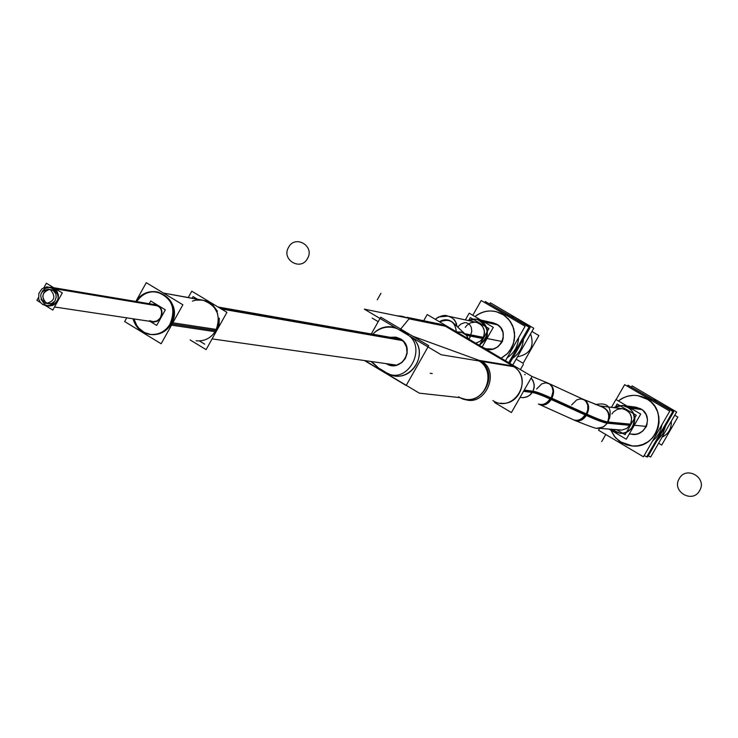 <?xml version="1.0" encoding="UTF-8"?>
<svg xmlns="http://www.w3.org/2000/svg" width="738" height="738" viewBox="0 0 738 738"><rect width="100%" height="100%" fill="white"/><g stroke="black" fill="none" stroke-linecap="round" stroke-linejoin="round"><path stroke-width="1.11" d="M372.828 334.24C379.074 327.506 386.647 325.32 395.531 327.672C387.985 325.559 381.186 326.971 375.135 331.906L374.609 332.469C381.38 327.017 388.889 325.735 397.127 328.613M371.694 361.574L378.52 367.948L371.694 361.574M400.134 329.729L408.363 334.609L400.134 329.729M391.158 374.876C412.09 382.911 429.47 352.543 412.394 337.681C431.49 354.406 407.763 386.823 386.721 372.856L389.996 374.461M385.365 372.044L379.701 368.659L385.365 372.044M391.426 365.494L396.85 365.153L401.749 362.681L405.374 358.474L407.173 353.161L406.869 347.57L404.507 342.543L400.457 338.862L395.928 337.183M395.817 337.155L390.467 337.34L395.614 337.128L400.457 338.862C416.195 347.413 401.417 373.511 386.398 363.723L391.315 365.476M407.321 317.94L402.81 316.454M402.21 316.344L398.059 316.039M440.42 324.176L406.933 317.303L439.71 324.028L443.898 325.421M445.484 326.261L512.642 365.928L445.484 326.261L409.046 318.825L400.697 329.037L409.046 318.825L445.484 326.261M492.883 400.586C513.261 413.917 534.413 379.784 513.842 366.703C530.53 377.118 519.939 406.26 500.613 403.169L501.268 403.243M448.353 316.215L451.951 317.746L454.156 319.729L455.743 322.257L456.702 326.141L455.743 322.257L454.147 319.729L451.951 317.746L448.353 316.215L476.425 322.34C483.75 325.209 485.973 330.412 483.076 337.958L479.94 341.417L475.659 343.161M524.248 390.061L532.891 391.205L532.412 392.081L529.81 395.088L527.283 396.657L523.482 397.634L520.032 397.441L523.399 397.681L527.08 396.85L530.308 394.839L532.725 391.869L534.146 387.847L534.22 384.636L532.984 380.559L531.148 377.957L532.984 380.559L534.22 384.636L534.146 387.847L532.725 391.869C536 392.339 542.126 394.609 551.101 398.686L586.064 414.581C589.21 407.68 588.37 402.644 583.537 399.461L599.468 405.863L622.392 408.686C630.621 411.214 633.241 416.564 630.261 424.756L626.737 428.455L621.922 430.07L597.512 428.169L603.49 426.942L607.937 422.643L630.261 424.756L631.221 422.551L631.599 417.782L629.892 413.326L626.442 410.06L621.94 408.64L617.272 409.35L613.37 412.025L611.959 413.963M196.972 340.901L196.105 340.781C204.564 341.519 211.142 338.124 215.828 330.587C221.4 315.495 216.981 305.338 202.572 300.108L163.467 293.06L205.957 300.901L212.728 304.84L217.452 311.27M157.517 291.99C172.517 297.451 177.111 308.069 171.299 323.853C185.229 300.91 149.952 278.346 136.724 301.611C141.761 294.231 148.532 291.003 157.037 291.907M150.755 334.526C159.565 335.292 166.41 331.731 171.299 323.853L166.871 329.425L160.976 333.179L154.27 334.692L150.847 334.535L144.344 332.46L138.892 328.226L136.761 325.44L133.975 318.936C136.475 327.506 141.908 332.681 150.275 334.452M155.174 304.407C161.447 306.621 163.375 311.021 160.967 317.589C163.375 309.757 160.736 305.338 153.034 304.342L154.962 304.37M152.379 321.989L157.295 321.178L160.967 317.589L157.111 321.27L153.716 322.082L150.321 321.39L152.166 321.962M51.153 287.285L54.132 288.401L57.01 291.242L58.413 295.154L58.071 299.36L54.511 304.425L52.739 305.431L48.809 306.086L45.036 304.868L40.959 299.167L45.036 304.868L47.029 305.763M48.173 306.021C58.975 303.355 60.968 297.488 54.132 288.401C49.428 286.123 45.433 287.174 42.167 291.556L45.553 288.281L49.99 287.174M49.603 289.379C42.14 292.183 40.977 296.713 46.097 302.949L47.352 303.549M48.487 303.825L52.001 303.383L54.87 301.132L51.439 303.586L47.352 303.549L43.893 300.772L42.786 296.15L43.717 293.06L45.811 290.671L48.653 289.471L53.071 290.32L50.774 289.462M55.996 294.001L53.071 290.32L55.996 294.001M156.788 304.969L53.745 287.719L155.128 304.693L159.694 307.229M160.386 318.023L156.88 321.058L152.415 321.713L54.529 306.971L154.085 321.962M477.006 319.213L468.067 320.513L472.763 319.028L477.652 319.36L483.934 323.133L486.6 327.331L487.431 334.775L485.761 339.535L479.349 345.338L485.761 339.535C489.506 329.757 486.646 322.995 477.172 319.25M480.927 320.08L493.501 322.884L480.927 320.08L493.187 322.82L496.895 324.277L500.788 327.792L503.021 332.607L503.242 337.949L502.569 340.55L501.406 342.976L497.818 346.897L493.03 349.083L485.041 348.696M496.065 311.602C488.325 309.969 481.314 311.639 475.023 316.611C483.787 310.034 492.984 309.24 502.606 314.231L505.687 316.381L510.705 321.999L513.805 328.936L514.709 336.528L513.325 344.065L509.783 350.854L507.292 353.751L501.194 358.244L507.292 353.751L511.803 347.598L514.303 340.347L514.543 332.69L512.513 325.338L508.408 318.991L502.606 314.231L496.111 311.611M506.609 315.191L509.192 316.934L505.936 315.025M518.648 337.607C518.039 346.26 514.202 352.995 507.126 357.829C514.202 352.995 518.039 346.26 518.648 337.607M514.838 351.998L517.91 346.592L514.838 351.998M511.535 316.362L513.482 317.635L511.148 316.27M523.445 339.231C522.716 347.321 519.082 353.696 512.55 358.354C519.082 353.696 522.716 347.321 523.445 339.231M530.585 333.807C534.663 346.463 530.29 354.139 517.458 356.832C530.29 354.139 534.663 346.463 530.585 333.807M620.04 433.28L623.333 433.141L627.503 431.721L631.018 429.055L633.01 426.38C636.894 415.771 633.508 408.815 622.863 405.494M622.724 405.485L613.665 407.625L618.509 405.642L623.73 405.632L626.248 406.38L630.639 409.239L633.665 413.557L634.883 418.714L634.117 423.963L633.01 426.38C626.746 434.387 619.56 435.374 611.451 429.331L619.902 433.271M627.032 406.029L636.008 407.173L627.032 406.029L635.759 407.145L640.833 408.88L642.936 410.402L646.091 414.525L647.484 419.544L646.922 424.737L645.916 427.154L642.641 431.195L638.121 433.695L635.584 434.239L629.265 433.999M632.66 446.029C657.881 448.732 669.228 410.494 646.673 398.732L651.174 402.109L654.827 406.426L657.438 411.463L658.877 416.961L659.062 422.653L657.992 428.243L655.722 433.455L652.364 438.021L648.084 441.721L643.102 444.35L637.669 445.798L632.06 445.983L626.553 444.903L619.44 441.296L614.33 436.315L610.815 430.088L614.33 436.315L619.44 441.296L621.433 442.606L632.623 446.02L620.031 441.758M618.343 400.918L622.014 398.428L627.475 396.205L633.296 395.319L637.706 395.577L633.333 395.328L627.512 396.214L623.37 397.773L618.389 400.946C627.365 394.332 636.793 393.594 646.673 398.732L637.77 395.586M649.874 399.193L652.521 400.983L649.339 399.12M662.032 424.525L660.667 429.931L658.877 433.723L655.593 438.206L652.521 441.02L655.593 438.206L658.877 433.723L660.667 429.931L662.032 424.525M653.813 399.765L655.814 401.075L653.508 399.728M665.796 425.475L662.752 434.036L656.885 440.937L662.752 434.036L665.796 425.475M671.266 421.269C671.608 428.594 668.554 433.898 662.078 437.191C668.554 433.898 671.608 428.594 671.266 421.269M364.443 360.55L406.149 385.504L428.723 345.67L380.743 317.192L371.279 333.963M397.487 315.809L409 318.281M379.535 368.871L370.956 361.472M364.95 360.614L419.341 393.169L458.907 397.514M396.989 315.818L401.61 316.205L406.001 317.663M494.571 402.514L511.416 412.542L532.015 376.445L427.201 314.536L423.686 320.744M458.335 397.228L465.392 399.359C485.65 402.597 496.766 371.961 479.285 361.02M515.281 366.943L441.139 354.738L364.314 309.139L445.567 325.762M384.166 371.648L389.129 374.203C408.723 381.832 425.9 348.788 409.092 335.716M462.606 398.649L464.774 399.369C484.894 407.127 500.668 372.275 481.923 361.454M378.207 321.676L372.22 318.115M399.47 338.401L403.824 341.906L406.481 346.915L407.016 352.616L405.337 358.105L401.721 362.496L396.74 365.089L391.205 365.467L386.943 364.111M390.245 337.303L395.706 337.137L400.974 339.296M465.696 334.637L461.499 332.183L456.554 331.879M465.706 334.646L453.031 322.681C448.842 319.139 444.294 318.825 439.359 321.722M456.914 326.344L456.37 323.373L454.46 319.886L451.453 317.358L448.317 316.205M464.626 333.631L483.925 337.469M466.388 335.292L483.27 338.631M479.386 345.356L488.934 328.558L470.337 317.608L468.621 320.633M523.51 391.343L532.163 392.468C535.041 387.404 534.681 382.607 531.083 378.077M539.736 404.599C544.496 406.075 548.574 403.972 551.978 398.289C542.522 393.981 536.166 391.62 532.891 391.205M532.163 392.468C535.447 392.884 541.812 395.236 551.258 399.544C554.884 392.385 554.21 387.09 549.247 383.686M550.022 398.981L586.387 415.494C589.957 408.428 589.238 403.188 584.219 399.775L547.836 383.031M538.445 404.018C543.233 405.503 547.338 403.409 550.732 397.727L587.097 414.267C583.73 419.857 579.662 421.905 574.884 420.42L538.445 404.018M574.376 420.19L573.583 419.83C578.324 421.315 582.374 419.249 585.741 413.649C596.682 418.63 604.044 421.407 607.808 421.97M630.335 425.374L607.106 423.197C603.343 422.634 595.981 419.867 585.04 414.885M622.826 408.741L599.81 405.937C608.324 408.584 611.036 414.147 607.937 422.643C611.036 414.147 608.324 408.584 599.819 405.937L582.9 399.166M607.106 423.197C610.76 414.498 608.158 408.723 599.302 405.872M620.658 430.097L597.042 428.123L599.837 427.994L603.343 426.73L605.594 425.033L607.798 421.979L631.008 424.202M616.7 429.774L625.068 434.71L636.257 415.263L617.143 404.009L614.975 407.782M197.341 299.167L193.088 296.602L192.175 298.235M204.777 344.194L199.408 340.938M221.335 308.982L402.607 340.605M219.656 307.977L401.758 339.877M190.173 339.969L206.096 349.618L226.926 312.349L191.779 291.196L188.255 297.525M135.893 301.252L135.764 301.445C140.949 293.909 147.877 290.698 156.567 291.814C172.138 297.728 176.502 308.742 169.675 324.868L216.013 331.814M217.046 330.015L219.057 324.083L219.315 318.189M133.015 318.788C135.598 327.561 141.189 332.764 149.805 334.397C159.177 335.144 166.244 331.178 170.985 322.515L217.267 329.572M126.742 317.847L124.676 321.565L161.152 343.76L182.876 304.776L146.272 282.682L136.318 300.615M160.257 318.004C163.08 311.288 161.244 306.731 154.74 304.333L152.6 304.268M149.888 321.325L152.692 322.008L156.41 321.325L158.965 319.591L160.792 317.026M45.516 305.606L52.813 310.071L62.296 292.931L46.356 283.217L43.966 287.543M40.452 302.515L36.9 300.338L38.431 297.562M43.219 304.803L40.415 302.46L38.727 299.121L38.837 293.429L41.992 288.761L47.047 286.796L52.324 288.327L158.476 306.021M42.26 304.213L45.867 305.67L49.446 305.431L52.684 303.724L55.046 300.809L56.162 297.165L55.848 293.383L54.151 290.062L51.356 287.737L157.784 305.514M150.174 321.454L156.687 325.403L165.349 309.84L150.727 300.984L149.214 303.705M43.431 302.359L46.19 303.475C54.695 301.224 56.106 296.639 50.405 289.73M51.143 290.182L48.477 289.084C39.907 291.27 38.468 295.846 44.169 302.811M486.019 338.308L479.156 345.227C490.392 335.283 489.617 326.602 476.84 319.176L467.735 320.44L476.84 319.176L481.693 321.362M483.953 321.86L498.242 325.024M486.969 338.502L502.486 341.583M465.355 319.923L469.184 313.18L493.298 327.358L482.145 346.989M505.456 360.762L525.105 326.27L481.185 300.514L472.79 315.301M507.984 316.021L507.393 315.882M474.968 316.574C481.259 311.602 488.288 309.942 496.028 311.593L503.823 315.034M508.74 362.699L528.989 327.155L485.309 301.547L484.718 302.589M505.345 314.48L504.755 314.333M501.176 313.475L504.469 315.486L509.93 320.965L513.436 327.94L514.644 335.707L513.427 343.493L509.912 350.541L507.393 353.557L501.139 358.207M509.746 363.29L530.179 327.423L486.388 302.183M512.762 365.079L533.759 328.244L490.373 302.811L489.829 303.77M517.587 347.164L515.142 351.463M516.13 359.166L523.104 363.281L538.897 335.569L531.913 331.473M612.808 430.688L619.772 433.261C636.949 435.309 639.828 406.952 622.595 405.466L613.398 407.588L622.595 405.466L628.877 407.948M630.686 408.179L642.143 409.608M611.184 429.313L619.772 433.261C625.944 433.418 630.473 430.734 633.352 425.189M634.283 425.272L646.525 426.426M611.442 407.358L615.953 399.507L640.722 414.083L626.258 439.23L609.21 429.147M616.092 399.59L624.671 384.655L669.772 411.103L643.435 456.804L598.509 430.208L599.588 428.335M651.267 400.042L650.796 399.978M622.743 443.363L615.52 437.819L610.723 430.042M637.706 395.577L647.936 399.562M644.2 455.466L646.663 456.923L672.844 411.49L628.001 385.199L627.401 386.251M648.564 398.455L648.084 398.382M645.215 397.966C669.237 408.621 658.656 448.805 632.586 446.02M628.841 385.688L673.785 411.619L647.65 456.96L646.894 456.518M648.351 455.733L650.621 457.08L676.617 411.979L632.088 385.873L631.534 386.841M658.61 443.215L661.718 445.051L677.862 417.071L674.735 415.245M479.276 360.412L512.642 365.928L479.276 360.412L412.819 336.233L479.276 360.412M458.593 396.795C479.137 410.762 501.388 374.756 480.503 361.214M430.162 373.28L432.256 373.566M465.992 334.914L461.804 332.423L456.859 332.054L461.102 332.22L464.017 333.401L466.434 335.375L468.547 338.963M453.28 322.912C449.128 319.397 444.599 319.065 439.682 321.906C449.59 318.133 455.134 321.408 456.315 331.731M465.521 334.471L483.611 338.059L465.521 334.471L483.076 337.958L484.469 333.438L484.396 331.067L482.744 326.685L481.241 324.895L477.274 322.561L475.004 322.137L470.457 322.857L466.647 325.532L465.263 327.451M377.256 299.822L380.946 293.272L377.256 299.822M288.272 247.968C294.61 233.752 315.892 246.308 307.1 259.121M307.801 257.876C301.418 272.101 280.2 259.499 288.964 246.723M595.612 404.599C607.346 402.127 611.986 406.786 609.523 418.575M523.869 390.716L532.55 391.85M536.618 389.027L541.729 383.889L545.825 382.801L549.533 383.898L552.116 386.97L553.066 391.417L551.101 398.686C547.642 403.944 543.638 405.817 539.1 404.313M571.609 404.978L576.673 399.913L580.741 398.861L584.431 399.959L585.907 401.269L587.734 405.088L587.789 409.839L586.064 414.581C596.655 419.378 603.795 422.044 607.475 422.588M605.511 434.959L601.691 441.619L605.511 434.959M699.928 489.995C693.157 504.663 670.344 491.111 679.67 478.012M678.932 479.285C685.648 464.626 708.526 478.132 699.181 491.277M520.41 369.59L523.426 364.286L520.41 369.59M470.263 336.86L469.267 338.539M457.671 327.063L460.872 324.047L464.525 322.681L466.305 322.709L469.377 324.194L471.324 327.312L471.794 331.491L469.589 338.041M220.422 308.438L402.164 340.218M192.433 301.095L195.736 300.145L202.544 300.098L208.919 302.497L214.094 307.054L217.442 313.226L218.559 320.264L218.227 323.853L215.828 330.587L172.166 323.982M55.138 288.567L157.867 305.707M157.545 320.716L153.522 321.796L149.546 320.661M483.611 347.635C497.846 356.814 511.803 332.294 496.895 324.277L482.698 321.122M629.523 433.547C644.145 439.571 654.837 416.278 640.833 408.88L629.44 407.45M548.629 383.4C553.472 386.601 554.293 391.694 551.101 398.686C547.67 403.917 543.685 405.799 539.155 404.341M586.064 414.581C582.669 419.728 578.712 421.573 574.192 420.106L539.81 404.636M607.937 422.643L603.509 426.933L597.512 428.169M435.245 319.286L438.593 316.925L447.994 316.132C444.876 314.6 440.632 315.652 435.245 319.286M525.225 374.609L524.672 374.517M531.997 376.481L548.03 383.123M218.061 307.008L400.752 339.148L218.061 307.008M212.083 338.89L396.62 365.116L212.083 338.89M447.772 316.085L476.969 322.46M597.245 428.141C598.084 429.368 590.658 426.804 574.967 420.457"/></g></svg>
